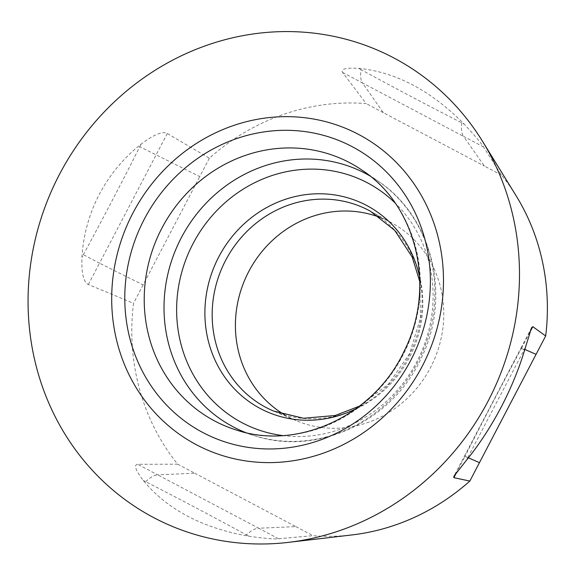 <?xml version="1.0" encoding="UTF-8"?>
<svg xmlns="http://www.w3.org/2000/svg" width="576" height="576" viewBox="0 0 576 576"><rect width="100%" height="100%" fill="white"/><g stroke="black" fill="none" stroke-linecap="round" stroke-linejoin="round"><path stroke-width="0.43" stroke-dasharray="2.88 2.16" d="M351.943 534.938A219.305 205.013 115.8 0 1 312.998 535.687L278.568 538.74C274.716 539.309 264.809 538.466 248.839 536.22C202.406 528.091 167.184 509.472 143.186 480.384C135.454 470.102 133.625 464.738 137.707 464.299L177.674 464.17A219.305 205.013 115.8 0 1 133.502 303.3L88.337 284.515C83.513 282.247 81.382 273.197 81.943 257.35C83.239 235.318 89.014 214.33 99.281 194.386C109.8 174.571 123.761 157.81 141.156 144.086C153.886 134.518 162.598 130.99 167.285 133.502L209.347 158.22A219.305 205.013 115.8 0 1 366.178 103.586L342.569 72.439C340.51 69.012 345.859 67.644 358.596 68.335C395.878 72.036 431.093 90.648 464.256 124.178C475.214 136.015 481.608 143.582 483.43 146.887L501.509 175.104A219.305 205.013 115.8 0 1 516.096 195.732M501.509 175.104L484.358 166.046L463.514 136.361L483.43 146.887M342.569 72.439L362.484 82.966L383.328 112.651L484.358 166.046M383.328 112.651L366.178 103.586M209.347 158.22L199.735 176.609L156.125 154.85L167.285 133.502M88.337 284.515L99.504 263.167L143.107 284.918L199.735 176.609M143.107 284.918L133.502 303.3M177.674 464.17L194.825 473.227L157.622 474.826L137.707 464.299M278.568 538.74L258.653 528.221L295.855 526.622L194.825 473.227M295.855 526.622L312.998 535.687M380.491 217.613A109.958 102.787 115.8 0 1 390.528 222.199A109.958 102.787 115.8 0 1 391.687 222.826A109.958 102.787 115.8 0 1 432.115 364.414A109.958 102.787 115.8 0 1 295.992 420.566A109.958 102.787 115.8 0 1 288.655 417.074A109.958 102.787 115.8 0 1 284.962 415.015M145.67 481.694C150.271 477.331 154.253 475.042 157.622 474.826L258.653 528.221C255.197 528.386 251.093 530.618 246.362 534.91C216.893 518.746 174.852 496.548 145.67 481.694L143.186 480.384M461.772 122.861C461.009 129.082 461.592 133.582 463.514 136.361L362.484 82.966C360.655 80.237 360.187 75.794 361.08 69.653C390.989 86.026 432.439 107.921 461.772 122.861L464.256 124.178M468.403 457.819L465.012 456.336L456.646 472.342M529.848 332.309L521.64 348.019L524.837 349.43M531.59 327.679L521.035 347.868L521.64 348.019C520.344 347.515 521.165 348.134 524.11 349.87L467.676 457.812L464.465 456.084L453.91 476.258M521.64 348.019C504.338 380.074 481.097 424.562 465.012 456.336M83.333 254.693C100.663 222.977 124.2 177.905 139.766 146.743L156.125 154.85L99.504 263.167L83.333 254.693L81.943 257.35M295.992 420.566L273.42 410.983A111.161 103.918 -64.2 0 0 411.034 354.211A111.161 103.918 -64.2 0 0 370.166 211.068L391.687 222.826M356.134 408.672A114.624 107.15 -64.2 0 0 419.681 277.366M282.557 435.557A135.346 126.526 -64.2 0 0 418.759 357.948A135.346 126.526 -64.2 0 0 395.107 202.982M245.477 432.504A142.92 133.603 -64.2 0 0 254.369 435.65A142.92 133.603 -64.2 0 0 419.702 358.402A142.92 133.603 -64.2 0 0 377.69 180.814A142.92 133.603 -64.2 0 0 369.706 175.795M362.088 170.179A145.728 136.231 115.8 0 1 404.928 351.252A145.728 136.231 115.8 0 1 236.347 430.02L254.369 435.65C317.218 456.79 393.17 421.006 421.531 357.451C451.843 296.122 432.295 216.425 377.69 180.814L362.088 170.179M248.839 536.22L246.362 534.91M358.596 68.335L361.08 69.653M467.676 457.812L466.286 460.476M525.499 347.206L524.11 349.87M139.766 146.743L141.156 144.086M359.59 406.087L388.505 384.07L409.658 353.542L420.473 318.017L419.796 281.678M464.465 456.084L521.042 347.861"/><path stroke-width="0.86" d="M524.837 349.43L536.069 354.355L545.681 335.974L532.8 326.671L531.59 327.679L525.499 347.206C519.71 367.063 511.654 386.95 501.322 406.858C490.867 426.708 479.196 444.578 466.286 460.476L453.91 476.258L453.852 477.684L469.836 481.054A219.305 205.013 115.8 0 1 351.943 534.938L288.382 542.376A259.33 242.431 -64.2 0 0 488.124 401.069A259.33 242.424 -64.2 0 0 482.494 141.271A259.33 242.424 -64.2 0 0 393.912 57.982A259.33 242.424 -64.2 0 0 59.422 174.499A259.33 242.431 -64.2 0 0 153.634 517.586A259.33 242.431 -64.2 0 0 288.382 542.376M469.836 481.054L479.448 462.665L468.403 457.819M536.069 354.355L479.448 462.665M482.494 141.271L516.096 195.732A219.305 205.013 115.8 0 1 545.681 335.974M284.962 415.015A109.958 102.787 115.8 0 1 247.068 274.86A109.958 102.787 115.8 0 1 380.491 217.613M358.697 134.482A175.082 163.678 -64.2 0 0 132.869 213.149A175.082 163.678 -64.2 0 0 196.474 444.78A175.082 163.678 -64.2 0 0 422.309 366.113A175.082 163.678 -64.2 0 0 358.697 134.482M359.59 406.087L335.174 415.498L303.516 418.255L273.42 410.983A111.161 103.918 -64.2 0 1 265.997 407.448A111.161 103.918 115.8 0 1 225.612 260.388A111.161 103.918 115.8 0 1 368.993 210.442A111.161 103.918 -64.2 0 1 370.166 211.068L394.69 230.321L412.214 257.105L419.796 281.678M419.681 277.366A114.624 107.15 -64.2 0 0 366.602 205.438A114.624 107.15 115.8 0 0 218.758 256.939A114.624 107.15 115.8 0 0 260.402 408.586A114.624 107.15 -64.2 0 0 356.134 408.672M282.557 435.557A135.346 126.526 -64.2 0 1 242.165 422.77A135.346 126.526 115.8 0 1 192.996 243.706A135.346 126.526 115.8 0 1 367.567 182.894A135.346 126.526 -64.2 0 1 395.107 202.982M369.706 175.795A142.92 133.603 -64.2 0 0 365.645 173.556A142.92 133.603 115.8 0 0 181.303 237.773A142.92 133.603 115.8 0 0 233.222 426.852A142.92 133.603 -64.2 0 0 245.477 432.504M214.79 421.049A145.728 136.231 115.8 0 1 161.842 228.254A145.728 136.231 115.8 0 1 349.812 162.77A145.728 136.231 115.8 0 1 362.088 170.179C416.39 205.294 436.478 286.999 404.417 350.604C374.63 415.598 297.792 450.907 236.347 430.02A145.728 136.231 115.8 0 1 214.79 421.049M202.874 432.54A161.266 150.761 115.8 0 1 144.288 219.182A161.266 150.761 115.8 0 1 352.296 146.722A161.266 150.761 115.8 0 1 410.882 360.079A161.266 150.761 115.8 0 1 202.874 432.54M456.646 472.342L453.852 477.684M532.8 326.671L529.848 332.309"/></g></svg>
